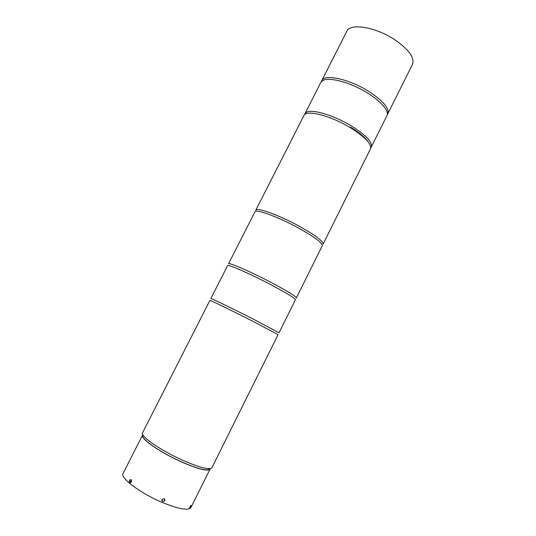 <?xml version="1.0" encoding="UTF-8"?>
<svg xmlns="http://www.w3.org/2000/svg" width="536" height="536" viewBox="0 0 536 536"><rect width="100%" height="100%" fill="white"/><g stroke="black" fill="none" stroke-linecap="round" stroke-linejoin="round"><path stroke-width="0.8" d="M129.544 480.437C128.982 482.367 129.39 483.09 130.757 482.614L131.474 481.469C131.528 479.305 130.885 478.963 129.544 480.437M131.24 482.025L131.126 482.139C130.342 482.407 130.107 481.985 130.422 480.872L131.581 480.832M190.649 506.721L189.389 508.416L190.749 505.515C191.218 505.193 191.185 505.595 190.649 506.721M210.038 469.141C207.814 471.539 198.575 469.255 182.32 462.293C160.767 452.846 139.816 438.327 142.522 435.178L123.086 473.409C119.796 477.69 140.352 493.281 162.194 502.426C178.682 509.12 188.27 510.821 190.943 507.532L210.038 469.141M164.117 498.594L164.813 500.704L162.609 501.596L161.906 499.465L164.117 498.594M161.792 500.684L163.078 501.482L164.713 500.47L164.827 499.244M278.077 334.652L253.247 321.493C232.108 310.733 209.208 299.591 209.924 300.374L142.549 432.84C139.903 435.962 160.311 450.213 182.093 459.982L183.486 460.612C200.176 467.774 209.643 470.146 211.901 467.727L278.077 334.652M295.43 299.758C295.135 298.284 287.162 293.38 271.518 285.052C250.647 274.03 227.398 263.839 227.592 265.642L210.849 298.552C210.159 297.715 233.08 308.81 254.205 319.583L278.988 332.823L295.43 299.758M322.277 245.783C322.592 243.089 315.088 237.401 299.771 228.718C279.296 217.288 255.525 208.558 254.922 211.908L228.51 263.833C228.343 261.983 251.605 272.12 272.469 283.162C288.1 291.504 296.06 296.428 296.334 297.949L322.277 245.783M370.436 148.934C371.823 144.104 365.15 137.035 350.417 127.722C330.652 115.595 305.969 109.418 303.952 115.501L255.759 210.259C256.389 206.856 280.181 215.546 300.636 226.983C315.945 235.679 323.429 241.394 323.101 244.128L370.436 148.934M370.704 148.104L386.952 115.729C389.699 110.644 379.187 99.173 362.785 90.222C346.43 81.224 328.327 77.063 322.598 80.594L320.769 82.444L304.461 114.784M387.253 114.898L412.506 64.353C414.804 57.7 408.834 49.459 394.597 39.61C375.448 26.894 349.988 22.894 346.779 31.296L321.252 81.707M143.038 435.111C139.454 437.765 159.339 451.922 180.92 461.576C198.38 469.174 208.001 471.539 209.79 468.685M371.301 147.199C372.708 142.328 366.048 135.233 351.328 125.906C334.096 115.354 312.187 108.848 306.518 112.212L304.837 113.766M368.018 141.732C364.983 137.33 359.16 132.472 350.551 127.173M387.809 114.007C389.578 108.419 383.2 100.862 368.668 91.321C349.157 78.946 324.153 73.68 321.64 80.728M131.126 482.139L130.757 482.614"/></g></svg>
